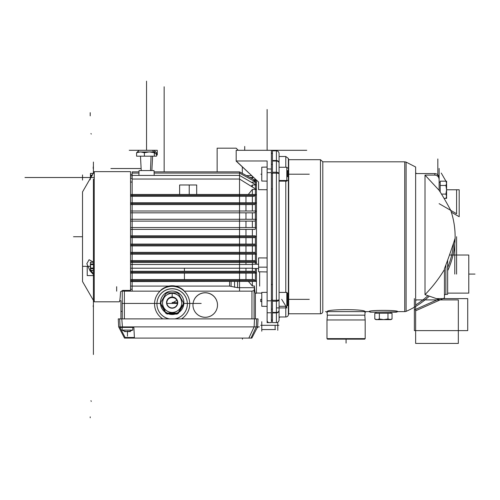 <?xml version="1.0" encoding="UTF-8"?>
<svg xmlns="http://www.w3.org/2000/svg" width="500" height="500" viewBox="0 0 500 500"><rect width="100%" height="100%" fill="white"/><g stroke="black" fill="none" stroke-linecap="round" stroke-linejoin="round"><path stroke-width="0.75" d="M279.069 310.394L279.069 319.956L279.069 306.288L286.806 306.288L286.806 292.419L279.069 292.419L279.069 173.962L279.069 310.394A2.669 2.031 0 0 1 276.4 312.425L276.4 312.938A2.669 2.544 0 0 0 279.069 310.394M272.45 319.2L272.45 301.231L276.4 301.231L276.4 300.294A2.669 0.794 180 0 0 279.069 299.5A2.669 1.731 180 0 1 276.4 301.231L276.4 312.425L272.45 312.425L272.45 150.838L276.4 150.838C278.019 150.994 278.913 151.881 279.069 153.506L279.069 173.962A2.669 1.731 0 0 0 276.4 172.231L276.4 173.169A2.669 0.794 0 0 1 279.069 173.962M279.069 181.137L286.806 181.137L286.806 167.262L279.069 167.262L279.069 156.494L285.788 156.494L288.369 158.469L288.694 159.694L288.694 313.769L320.469 313.769A2.35 2.35 180 0 0 322.806 311.631L322.806 161.825L320.469 159.694L288.694 159.694M272.45 322.625L276.4 322.625L276.4 312.938L272.45 312.938L272.45 322.625L276.4 322.625A2.669 2.669 180 0 0 277.425 322.419M279.069 316.969L285.788 316.969A2.669 2.669 180 0 0 288.369 314.994L288.694 313.769L288.369 314.994A2.669 2.669 -0 0 1 285.788 316.969L279.069 316.969L285.788 316.969L285.788 306.288M397.244 311.85L370.9 312.169L369.269 311.631L327.188 311.631C326.012 309.012 366.138 309.012 364.963 311.631L369.269 311.631C367.45 309.969 399.394 309.969 397.575 311.631L404.744 311.631A3.413 3.413 180 0 0 406.1 311.356A81.306 81.306 180 0 0 415.644 306.45L415.644 167.006L406.1 162.106L406.1 311.356A3.413 3.413 -0 0 1 404.744 311.631L404.744 161.825L322.806 161.825M364.963 315.156L364.963 311.631L364.963 315.156L327.188 315.156L327.188 313.238A1.6 1.6 180 0 0 325.588 311.631M397.575 311.631A2.562 2.562 180 0 1 396.012 312.169L370.831 312.169A2.562 2.562 180 0 1 369.531 311.812A1.281 1.281 180 0 0 368.881 311.631M415.644 306.231L415.644 310.781L444.456 297.95L444.456 268.606C449.994 254.506 455.206 237.925 455.112 238.212A81.306 81.306 180 0 0 455.125 236.731A81.306 81.306 -0 0 1 447.656 270.769M415.644 299.9L458.325 299.9L458.325 343.431L415.644 343.431L415.644 299.9L440.087 299.9L425.012 294.656C432.594 286.844 439.075 278.45 444.456 269.475L444.456 268.606M444.456 295.206A1.6 1.6 -0 0 1 445.875 294.35L447.656 294.35L445.875 294.35A1.6 1.6 180 0 0 444.456 295.206M468.781 293.119L447.656 293.119L447.656 260.113L447.656 294.35L447.656 293.119L468.781 293.119L468.781 255.031L449.481 255.031M425.012 294.656L425.012 175.1L434.85 175.1C437.469 175.387 438.894 176.85 439.119 179.488L439.119 177.831C438.869 175.238 437.444 173.819 434.85 173.562L415.644 173.562M434.85 173.562L434.85 175.1C437.469 175.387 438.894 176.85 439.119 179.488L439.119 190.312C444.406 198.412 450.7 210.25 450.731 210.356C450.7 210.25 444.406 198.412 439.119 190.312L439.119 179.112M425.012 175.1L439.119 190.312L439.119 168.444L439.119 182.312L440.188 182.312M364.756 315.156L365.175 319.956L326.975 319.956L326.975 338.631L327.512 339.162L364.644 339.162L365.175 338.631L326.975 338.631L327.512 339.162M326.975 319.956L327.4 315.156L326.975 319.956L326.975 338.631M272.45 161.038L276.4 161.038A2.669 2.031 0 0 1 279.069 163.069A2.669 2.544 -0 0 1 279.069 163.069L279.069 163.069A2.669 2.544 -0 0 0 276.4 160.525L276.4 172.231L272.45 172.231M267.119 267.144L258.581 267.144L258.581 257.9L267.119 257.962M267.119 271.944L258.581 271.794L258.581 267.144M256.45 293.012L261.781 293.15L256.45 293.012L256.45 268.475M256.45 264.206L256.45 180.181L256.45 264.206L256.45 180.444L256.825 180.438L255.981 179.644L253.925 179.644M236.175 160.975L236.175 150.3L271.388 150.3L271.388 172.65L271.388 169.056L267.119 168.881L267.119 160.975L236.175 160.975L258.581 182.081L258.581 189.669L267.119 189.731M272.45 284.531L271.388 284.538M271.388 188.925L272.45 188.931M267.119 168.881L267.119 322.625L271.388 322.625L271.388 312.775L267.119 312.775M271.388 172.65L271.388 300.812L271.388 172.65L267.119 172.65M271.388 300.812L271.388 312.775L271.388 300.812L267.119 300.812M267.119 181.137L261.781 181.044L261.781 167.175L267.119 167.081M267.119 306.381L261.781 306.288L261.781 292.419L267.119 292.325M236.175 161.125L251.706 175.644L246.525 175.644M272.45 299.981L271.388 299.988M272.45 309.113L271.388 309.131M272.45 164.35L271.388 164.325M272.45 173.481L271.388 173.475M130.538 281.394L132.144 281.394L132.144 279.556L253.975 279.556L256.45 281.394L239.531 281.394L239.531 279.556M130.538 279.556L132.144 279.556M132.144 281.394L239.531 281.394M252.362 281.394L252.362 286.006L248.394 281.394L249.825 281.394M234.163 279.556L252.362 279.556L252.362 273.125M130.538 273.125L132.144 273.125L132.144 271.288L254.288 271.288L256.45 273.069M130.538 271.288L132.144 271.288M132.144 273.125L239.531 273.125L239.531 271.288M239.531 273.125L256.45 273.125M130.538 262.456L132.144 262.456L132.144 260.619L254.638 260.619L256.156 262.456L239.531 262.456L239.531 260.619M130.538 260.619L132.144 260.619M132.144 262.456L239.531 262.456M130.538 254.188L132.144 254.188L132.144 252.35L254.894 252.35L255.9 254.188L239.531 254.188L239.531 252.35M130.538 252.35L132.144 252.35M132.144 254.188L239.531 254.188M130.538 245.919L132.144 245.919L132.144 244.081L255.144 244.081L255.644 245.919L239.531 245.919L239.531 244.081M130.538 244.081L132.144 244.081M132.144 245.919L239.531 245.919M130.538 237.65L132.144 237.65L132.144 235.812L255.394 235.812L255.394 237.65L239.531 237.65L239.531 235.812L239.531 237.65L132.144 237.65L132.144 235.812L130.538 235.812M130.538 229.381L255.144 229.381L255.644 227.544L239.531 227.544L239.531 229.381L239.531 227.544L132.144 227.544L132.144 229.381L132.144 227.544L130.538 227.544M130.538 221.112L254.894 221.112L255.9 219.275L239.531 219.275L239.531 221.112L239.531 219.275L132.144 219.275L132.144 221.112L132.144 219.275L130.538 219.275M130.538 212.844L254.638 212.844L256.156 211L239.531 211L239.531 212.844L239.531 211L132.144 211L132.144 212.844L132.144 211L130.538 211M130.538 204.575L132.144 204.575L132.144 202.731L256.431 202.731L254.369 204.575L239.531 204.575L239.531 202.731L239.531 204.575L132.144 204.575L132.144 202.731L130.538 202.731M130.538 196.3L132.144 196.3L132.144 194.462L256.45 194.462M130.538 194.462L132.144 194.462L132.144 196.3L239.531 196.3L239.531 194.462L239.531 196.3L254.075 196.3L256.45 194.662M248.263 194.462L252.362 189.475L256.331 189.475L239.531 179.044L132.144 179.044L132.144 182.069L130.538 182.069M251.175 186.275L252.362 184.975L256.062 184.975L239.531 175.431L132.144 175.431L132.144 178.269L130.538 178.269M251.887 182.562L252.362 182.075L255.806 182.075L239.531 173.081L154.088 173.081L154.213 175.431M138.875 175.431L139 173.081L132.144 173.081L132.144 175.431M132.144 175.812L130.538 175.812M253 180.525L255.556 180.525L239.531 171.863L154.081 171.863M139.006 171.863L132.144 171.863L132.144 173.081M122.244 318.888L122.244 291.15L132.144 291.15L132.144 174.312L130.538 174.537M255.381 318.888L255.912 318.888L255.381 318.888L255.381 293.281L256.45 293.281L256.45 281.394M255.381 293.281C255.037 293.231 254.713 290.806 254.412 286.006L252.362 286.006M252.362 182.075L252.362 182.838M252.362 184.975L252.362 187.013M252.362 189.475L252.362 194.462M252.362 196.3L252.362 202.731M252.362 204.575L252.362 211M252.362 212.844L252.362 219.275M252.362 221.112L252.362 227.544M252.362 229.381L252.362 235.812M252.362 237.65L252.362 244.081M252.362 245.919L252.362 252.35M252.362 254.188L252.362 260.619M252.362 262.456L252.362 264.475M252.362 268.206L252.362 271.288M245.963 273.125L245.963 279.413M245.963 196.3L245.963 202.731M245.963 204.575L245.963 211M245.963 212.844L245.963 219.275M245.963 221.112L245.963 227.544M245.963 229.381L245.963 235.812M245.963 237.65L245.963 244.081M245.963 245.919L245.963 252.35M245.963 254.188L245.963 260.619M245.963 262.456L245.963 264.475M245.963 268.206L245.963 271.288M130.538 281.594L230.831 281.394M251.838 338.094L124.475 338.094L251.838 338.094L257.625 326.894L258.05 318.888L119.738 318.888L120.938 318.888L120.938 300.75L119.744 300.75L119.338 301.819C119.775 301.731 120.181 298.381 120.55 291.762L122.681 290.406L130.538 290.406L130.538 291.15L130.538 171.644L94.231 171.644L94.231 301.819L119.338 301.819M175.675 286.094C180.144 287.531 183 289.219 184.244 291.15L251.944 291.15L254.075 290.544L254.412 287.675L237.581 287.675L229.594 286.094L175.675 286.094A18.2 18.2 0 0 0 168.631 286.094C164.163 287.531 161.306 289.219 160.069 291.15L132.144 291.15L132.144 289.256L130.538 289.256M254.412 286.006L254.412 287.675M168.631 286.094L130.538 286.094M184.244 291.15A17.606 17.606 0 0 0 160.069 291.15M169.213 318.888A15.225 15.206 90 0 1 172.156 288.725A15.225 15.206 90 0 1 175.094 318.888M192.963 305.019A12.287 12.269 90 0 1 205.231 292.731A12.287 12.269 90 0 1 217.5 305.019A12.287 12.269 90 0 1 205.231 317.306A12.287 12.269 90 0 1 192.963 305.019A12.269 12.256 -0 0 0 211.369 315.631A12.269 12.256 -0 0 0 211.369 294.406A12.269 12.256 -0 0 0 192.963 305.019A12.269 12.256 -0 0 1 205.231 292.812A12.269 12.256 -0 0 1 217.5 305.044M187.356 303.975A15.206 15.181 -0 0 0 172.156 288.819A15.206 15.181 -0 0 0 156.95 303.975M189.225 194.462L189.225 184.981L180.156 184.981A0.531 0.531 0 0 0 179.625 185.512L179.625 194.462L179.625 184.981L196.163 184.981A0.531 0.531 0 0 1 196.694 185.512L196.694 194.462L196.694 184.981L189.225 184.981L189.225 194.462M154.144 173.081L154.012 170.575L139.075 170.575L138.944 173.081M130.538 171.644L94.231 171.644L82.525 191.919L82.525 281.544L94.231 301.819M93.406 262.162L89.1 259.713L86.831 263.712L90.069 270.906L93.406 274.562L93.406 262.162L93.406 282.431L93.406 270.487L90.069 270.906M258.581 264.206L252.394 264.206L252.394 268.475L258.581 268.475M93.406 262.25L90.638 262.231L90.419 263.106L90.638 268.05L93.406 268.05M90.638 268.05L90.638 268.719L93.406 268.719M90.638 268.719L90.638 270.431L93.406 270.431L93.406 354.5M90.419 269.594L90.638 270.45L93.406 270.45M90.638 263.962L93.406 263.962L93.406 179.119M90.638 264.631L93.406 264.631M93.406 262.231L90.638 262.231L90.419 262.606L90.419 269.575M252.394 176.287L252.394 178.819M93.406 173.406L90.638 173.406L90.419 174.275L90.638 173.406L93.406 173.469L93.406 162.037L93.406 173.062L94.231 171.644L93.212 173.406M90.638 175.131L90.419 177.512L90.419 174.275L90.638 175.131L92.438 175.131M90.638 175.8L92.05 175.8M90.487 178.463L90.419 175.8L90.419 178.581M124.475 338.094L118.688 326.894L120.075 326.894L120.325 327.425L133.875 327.425L134.4 337.5L125.125 337.5L119.931 327.425L120.325 327.425M125.406 338.094L125.125 337.5M248.85 338.094L254.112 326.894L257.625 326.894L118.688 326.894L118.269 318.888L120.938 318.888M119.669 318.888L120.075 326.894L254.112 326.894L254.519 318.888L121.8 318.888L122.456 327.425L133.875 327.425L119.931 327.425L122.137 327.425L122.137 330.094A9.975 9.975 -90 0 0 124.537 331.2L126.781 331.55L128.006 331.181L128.644 331.55L128.156 331.55M250.981 338.094L256.244 326.894L256.644 318.888M133.875 327.425L132.806 327.425L132.806 330.094L122.137 330.094L124.537 331.2M132.806 330.094L128.644 331.55M183.319 302.787A11.206 11.188 180 0 1 183.35 303.344M183.356 303.581A11.206 11.188 180 0 1 183.319 304.656L178.544 312.913A11.206 11.188 180 0 1 176.925 313.844L167.381 313.844A11.206 11.188 180 0 1 165.763 312.913L160.987 304.656A11.206 11.188 180 0 1 160.95 303.581M183.356 303.725L183.356 304A11.206 11.188 180 0 1 183.319 304.938L183.319 304.656M183.319 304.938L178.544 312.913M178.544 313.188A11.206 11.188 180 0 1 176.925 314.125L176.925 313.844M176.925 314.125L167.381 313.844M167.381 314.125A11.206 11.188 180 0 1 165.763 313.188L165.763 312.913M165.763 313.188L160.987 304.656M160.956 303.344A11.206 11.188 180 0 1 160.987 302.787M160.987 304.938A11.206 11.188 180 0 1 160.95 304L160.95 303.725M168.156 299.25A5.6 5.594 180 0 1 176.156 299.25M183.356 303.2A11.206 11.188 -0 0 0 183.319 302.506L178.544 293.775A11.206 11.188 -0 0 0 176.925 292.838L167.381 292.838A11.206 11.188 -0 0 0 165.763 293.775L160.987 302.025A11.206 11.188 -0 0 0 160.987 303.894L164.975 311.275M160.95 303.2A11.206 11.188 -0 0 1 160.987 302.506L160.987 302.025M160.95 302.962L160.95 303.444A11.206 11.188 -0 0 0 160.987 304.375L160.987 303.894M160.987 302.506A11.206 11.188 -0 0 0 160.987 304.375L161.775 305.738M160.987 304.375L165.763 312.631A11.206 11.188 -0 0 0 167.381 313.569L167.381 313.081A11.206 11.188 -0 0 1 165.763 312.15M165.763 312.631A11.206 11.188 -0 0 0 167.381 313.569L168.95 313.569L168.95 313.069L167.381 313.081M168.95 313.569L176.925 313.569L176.925 313.081A11.206 11.188 -0 0 0 178.544 312.15L179.331 310.775L178.544 312.15M175.356 313.569L175.356 313.069L176.925 313.081M167.381 313.569L176.925 313.569A11.206 11.188 -0 0 0 178.544 312.631L183.319 303.894A11.206 11.188 -0 0 0 183.319 302.025M179.331 311.275L183.319 304.375A11.206 11.188 -0 0 0 183.356 303.444L183.356 302.962M182.531 305.738L183.319 303.894M172.156 297.013A5.6 5.594 -0 0 0 166.55 302.606A5.6 5.594 -0 0 0 172.156 308.2A5.6 5.594 -0 0 0 177.756 302.606A5.6 5.594 -0 0 0 172.156 297.013L172.156 293.263C166.319 293.825 163.119 297.025 162.55 302.856A9.6 9.588 -0 0 0 172.156 312.444A9.6 9.588 -0 0 0 181.756 302.856A9.6 9.588 -0 0 0 172.156 293.269L172.156 297.013M177.488 302.606A5.337 5.325 180 0 1 172.156 307.931A5.337 5.325 180 0 1 166.819 302.606A5.337 5.325 180 0 1 172.156 297.275A5.337 5.325 180 0 1 177.488 302.606M162.494 306.55L161.775 305.238M162.844 307.581L162.844 307.069L163.562 307.875L163.562 308.4M162.494 306.038L162.844 307.069M163.906 309.425L163.562 307.875M164.625 310.244L163.906 308.913M164.625 309.731L164.975 310.775M170.019 313.35L170.019 312.838L168.95 313.069M171.088 313.569L171.088 313.05L170.019 312.838M172.156 313.35L172.156 312.831L175.356 313.069M171.088 313.05L172.156 312.831M173.219 313.569L173.219 313.05M174.288 313.35L174.288 312.838M179.681 310.244L179.331 310.775M180.4 309.425L180.4 308.913L179.681 309.731M180.75 308.4L180.4 308.913M181.469 307.581L181.469 307.069L180.75 307.875M181.812 306.55L181.469 307.069M181.812 306.038L182.531 305.238M172.156 293.269A9.6 9.588 -0 0 0 162.55 302.856L162.55 302.913A9.6 9.588 -0 0 0 172.156 312.5A9.6 9.588 -0 0 0 181.756 302.913L181.756 302.856C181.188 297.025 177.987 293.825 172.156 293.263M166.819 302.688A5.337 5.325 180 0 1 172.156 297.444A5.337 5.325 180 0 1 177.488 302.688M374.8 318.969L377.075 319.637L375.95 319.637L374.8 318.969L374.8 313.238L392.044 313.238L392.044 318.969L390.894 319.637L387.962 318.969L383.65 319.637L379.344 318.969L379.344 313.238L379.888 313.238M390 313.238L390.894 313.238L390.894 312.169M392.044 318.969L390 319.637L377.075 319.637L379.344 318.969M387.962 318.969L387.962 313.238M440.188 192L440.188 181.156L445.919 181.156L446.587 182.312L446.587 189.781L445.919 194.094L446.587 196.25L445.919 198.406L444.075 198.406M446.587 183.312L445.919 185.469L446.587 189.781L446.587 197.25L446.587 183.312L445.919 181.156M445.919 194.094L441.488 194.094M445.919 185.469L440.188 185.469M287.606 176.794L287.606 170.475M279.069 305.894L279.069 292.419M287.606 305.144L287.606 293.562M140.988 150.3L154.012 150.3L155.612 151.9M137.275 152.019L155.419 151.9L156.5 152.713L156.5 156.169L154.338 156.169L154.338 152.713L155.419 151.9M136.588 156.169L144.381 156.169L144.381 152.713L140.481 151.9L136.588 152.713L136.588 156.169L156.5 156.169M137.669 151.9L136.588 152.713M154.338 152.713L149.362 151.9L144.381 152.713M272.45 152.119L272.45 321.344M288.694 236.731L288.369 236.731M280.444 316.969A1.388 1.388 180 0 0 279.069 318.356L279.069 319.956A2.669 2.669 180 0 1 277.644 322.319M366.562 311.631A1.6 1.6 180 0 0 364.963 313.238M445.863 294.4A1.6 1.6 180 0 0 444.456 295.238M416.925 299.9A1.281 1.281 180 0 0 415.644 301.175A1.281 1.281 180 0 1 416.925 299.9M429.219 296.238A81.306 81.306 -0 0 1 406.1 311.356M322.806 311.631A2.35 2.35 -0 0 1 320.469 313.769L288.694 313.769M456.594 236.731L456.594 274.075M440.087 299.9L444.456 297.95L444.456 297.494M439.119 180.275L439.119 182.044L439.119 180.275M446.587 189.781L459.181 189.781L459.181 216.713L451.331 212.181M433.569 173.562L416.925 173.562A1.281 1.281 180 0 1 415.644 172.288M455.125 236.788A81.306 81.306 180 0 0 451.15 211.612M456.594 189.781L456.594 213.744L439.119 203.65M415.644 304.956A80.025 80.025 180 0 0 427.875 295.744M447.656 267.587A80.025 80.025 180 0 0 453.606 242.869M454.787 239.237L454.787 274.075M414.363 309.95L438.237 299.319M437.837 176.356L437.837 158.963L437.837 176.356M414.363 298.619L414.363 330.625L467.719 330.625L467.719 298.619L436.069 298.619M346.075 339.162L346.075 343.113M468.781 274.075L475 274.075M267.119 320.487A2.131 2.131 0 0 0 269.25 322.625M272.45 319.956A1.069 1.069 0 0 0 271.388 321.025M244.713 150.3L244.713 146.456M271.388 152.438A1.069 1.069 0 0 0 272.45 153.506M271.388 320.069L272.45 320.05L271.388 320.069L271.388 312.775M271.388 236.731L271.388 295.087M271.388 169.931C271.388 151.037 271.388 151.037 271.388 169.931M271.388 303.619L271.388 304.994M267.119 109.513L267.119 150.3M217.138 171.863L217.138 148.169L236.175 148.169L238.212 150.3M271.388 150.3L306.756 150.3M278.856 325.294L260.719 325.294M261.781 329.562L275.519 329.562M277.787 330.256L277.787 322.238M275.119 325.294L275.119 328.869M261.781 331.163L261.781 321.719M260.719 299.35L260.719 301.619L261.781 301.619M256.45 236.731L130.538 236.731M256.45 180.181L254.913 180.181L256.45 180.181M141.125 168.525L110.887 168.525M255.381 189.475L255.381 194.462M255.381 281.394C255.381 297.087 255.381 297.087 255.381 281.394C255.381 297.087 255.381 297.087 255.381 281.394M255.381 280.475L255.381 273.125L255.381 280.475L130.538 280.475M255.381 272.206L255.381 268.475L255.381 272.206L130.538 272.206M255.381 264.206L255.381 262.456L255.381 264.206M255.381 261.537L255.381 254.188L255.381 261.537L130.538 261.537M255.381 253.269L255.381 245.919L255.381 253.269L130.538 253.269M130.538 245L255.381 245L255.381 235.812M255.381 227.544L255.381 220.194L255.381 227.544M255.381 219.275L255.381 211.925L255.381 219.275M255.381 211L255.381 203.65L255.381 211M255.381 202.731L255.381 195.381L255.381 202.731M255.381 188.881L255.381 184.975L255.381 188.881M255.381 184.581L255.381 182.075L255.381 184.581M255.381 181.838L255.381 180.181L255.381 181.838M239.531 291.15L239.531 171.863M132.144 291.15L132.144 171.863M255.381 245L255.381 237.65M130.538 203.65L255.375 203.65M130.538 195.381L255.375 195.381M259.65 286.094L259.65 271.812M116.669 286.712L116.669 291.15M242.312 173.363L242.312 166.856L242.312 173.363M164.15 171.863L164.15 86.775M152.613 156.169L151.856 170.575L139.075 170.575L141.231 170.575L140.481 156.169M184.425 279.556L184.425 273.125M184.425 271.288L184.425 268.206M129.256 150.3L146.544 150.3L146.544 81.194M181.469 318.888A17.606 17.606 0 0 0 167.381 287.006A17.606 17.606 0 0 0 162.838 318.888M174.881 318.888A15.206 15.181 -0 0 0 187.25 302.131A15.206 15.181 -0 0 0 171.244 288.794A15.206 15.181 -0 0 0 169.431 318.888M73.544 236.731L82.525 236.731M90.419 178.238L82.525 191.919M93.194 166.975L93.194 168.475M93.194 306.631L93.194 305.594M94.262 272.987L94.262 264.244M94.262 179.25L94.262 171.644M82.525 177.512C82.525 186.388 82.525 168.637 82.525 177.512M82.525 266.337C82.525 275.212 82.525 257.462 82.525 266.337L90.419 266.337M120.938 311.419L122.244 311.419M90.419 268.05L90.419 262.25L90.419 268.05M87.219 266.337L87.219 275.581L94.231 275.581M93.406 274.056L91.006 270.45M90.206 416.863L90.206 417.744M90.206 417.537L90.206 416.962L90.206 417.537M90.956 400.7L91.256 401.406L90.956 400.7M90.206 115.819L90.206 112.8M90.206 113.25L90.206 112.669L90.206 113.25M90.956 133.537L91.256 134.081L90.956 133.537M93.406 353.556L93.406 300.394M90.419 173.419L90.419 175.8L90.419 173.419M87.219 177.512L94.231 177.512M91.05 177.512L25 177.512M253.7 177.512L249.981 177.512M90.206 177.512L90.206 179.644M90.206 179.244L90.206 179.706L90.206 179.244M90.956 175.95L91.256 175.331L90.956 175.95M258.05 318.888L256.575 318.888M119.738 318.888L118.269 318.888M242.444 338.094L242.444 339.162L242.444 338.094M257.35 327.425L257.875 327.425L257.35 327.425M257.625 326.894L259.4 326.894L257.625 326.894M119.931 327.425L122.137 327.425M127.469 331.2L127.469 336.163M127.469 331.587L126.444 331.587A9.975 9.975 90 0 1 122.137 330.094M124.537 331.587L130.406 331.587L124.537 331.587M166.287 292.625A11.738 11.719 -0 0 0 166.287 312.925A11.738 11.719 -0 0 0 183.894 302.775A11.738 11.719 -0 0 0 166.287 292.625M176.9 300.344L172.156 303.081L172.156 302.606M176.925 313.569A11.206 11.188 -0 0 0 178.544 312.631M183.319 304.375A11.206 11.188 -0 0 0 183.319 302.506M166.887 303.444L177.425 303.444L172.156 303.444L172.156 302.494L177.488 302.775M201.175 303.444L183.356 303.444M160.963 303.444L122.731 303.444M375.95 319.637L390.894 319.637M387.5 319.637L383.65 319.637M377.069 319.637L390.006 319.637M446.587 198.406L446.587 181.156M446.587 182.312L441.256 173.075M446.587 196.25L445.919 198.406M286.95 180.506L279.069 180.506M288.6 174.2L309.256 174.2M261.781 174.2L260.931 174.2M281.712 299.35L286.95 307.913L276.4 307.913M288.6 299.35L309.256 299.35M261.781 299.35L260.931 299.35L261.781 299.35M152.106 150.3A1.6 1.194 90 0 1 153.294 151.9L157.262 154.981L157.262 150.3L151.231 150.3M151.062 156.169L150.5 170.575M144.381 156.169L154.338 156.169M272.45 300.294L276.4 300.294L276.4 173.169L272.45 173.169M272.45 160.525L276.4 160.525L276.4 150.838M285.788 292.419L285.788 181.137M285.788 167.262L285.788 156.494M288.369 314.994L288.369 158.469M320.469 313.769L320.469 159.694M445.875 264.906L445.875 294.35M124.375 318.888L124.375 291.15M254.075 318.888L254.075 290.544M251.944 318.888L251.944 291.15M237.581 281.394L237.581 287.675M234.562 281.394L234.562 287.306M231.1 281.394L231.1 286.281M229.594 281.594L229.594 286.094M404.744 161.825L406.1 162.106M327.188 311.631L327.188 315.156M365.175 319.956L365.175 338.631M450.731 210.356C453.65 218.906 455.112 227.694 455.125 236.731M276.4 322.625C278.019 322.469 278.913 321.575 279.069 319.956M256.45 180.444L256.825 180.438M271.388 153.394L272.45 153.412M267.119 322.625L271.388 322.625M130.538 268.206L252.394 268.206M130.538 264.475L252.394 264.475M375.95 313.238L375.95 312.169M286.806 167.262L287.606 168.062M286.806 181.137L287.606 180.338M286.806 292.419L287.606 293.219M286.806 306.288L287.606 305.487M137.475 151.9L139.075 150.3"/></g></svg>
